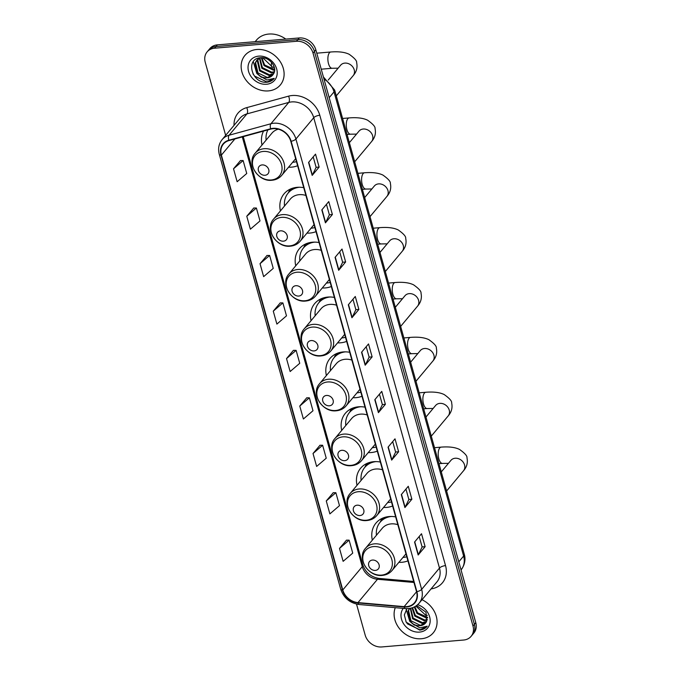 <?xml version="1.0" encoding="UTF-8"?>
<svg xmlns="http://www.w3.org/2000/svg" width="681" height="681" viewBox="0 0 681 681"><rect width="100%" height="100%" fill="white"/><g stroke="black" fill="none" stroke-linecap="round" stroke-linejoin="round"><path stroke-width="1.02" d="M395.661 516.905A25.461 21.009 -140.1 0 0 389.106 516.556A25.461 21.009 -140.1 0 0 375.963 523.085A25.461 21.009 -140.1 0 0 372.337 540.152M398.87 562.336A25.461 21.009 -140.1 0 0 401.875 562.276A25.461 21.009 -140.1 0 0 407.928 560.863M380.339 462.033A25.461 21.009 -140.1 0 0 373.792 461.684A25.461 21.009 -140.1 0 0 360.641 468.213A25.461 21.009 -140.1 0 0 357.014 485.281M383.556 507.464A25.461 21.009 -140.1 0 0 386.553 507.405A25.461 21.009 -140.1 0 0 392.614 505.992M365.016 407.161A25.461 21.009 -140.1 0 0 358.47 406.812A25.461 21.009 -140.1 0 0 345.318 413.341A25.461 21.009 -140.1 0 0 341.7 430.409M368.234 452.593A25.461 21.009 -140.1 0 0 371.239 452.533A25.461 21.009 -140.1 0 0 377.291 451.12M349.702 352.298A25.461 21.009 -140.1 0 0 343.147 351.941A25.461 21.009 -140.1 0 0 329.996 358.478A25.461 21.009 -140.1 0 0 326.378 375.537M352.911 397.721A25.461 21.009 -140.1 0 0 355.916 397.67A25.461 21.009 -140.1 0 0 361.969 396.248M334.38 297.427A25.461 21.009 -140.1 0 0 327.833 297.069A25.461 21.009 -140.1 0 0 314.682 303.607A25.461 21.009 -140.1 0 0 311.055 320.674M337.597 342.858A25.461 21.009 -140.1 0 0 340.594 342.798A25.461 21.009 -140.1 0 0 346.655 341.377M319.057 242.555A25.461 21.009 -140.1 0 0 312.511 242.198A25.461 21.009 -140.1 0 0 299.359 248.735A25.461 21.009 -140.1 0 0 295.733 265.803M322.275 287.986A25.461 21.009 -140.1 0 0 325.28 287.927A25.461 21.009 -140.1 0 0 331.332 286.505M303.735 187.684A25.461 21.009 -140.1 0 0 297.188 187.326A25.461 21.009 -140.1 0 0 284.037 193.864A25.461 21.009 -140.1 0 0 280.419 210.931M306.952 233.115A25.461 21.009 -140.1 0 0 309.957 233.055A25.461 21.009 -140.1 0 0 316.01 231.634M263.547 131.084A25.461 21.009 -140.1 0 0 262.015 145.019M288.548 167.203A25.461 21.009 -140.1 0 0 291.553 167.143A25.461 21.009 -140.1 0 0 297.606 165.721M356.521 604.107L365.178 635.101A14.412 11.892 -140.1 0 0 381.726 646.95L463.659 640.029A14.412 11.892 -140.1 0 0 471.107 636.326L473.891 632.998A14.412 11.892 -140.1 0 0 475.772 622.664L315.822 49.798A14.412 11.892 -140.1 0 0 299.274 37.949L217.341 44.869A14.412 11.892 -140.1 0 0 209.893 48.572L208.505 50.241A14.412 11.892 -140.1 0 1 215.945 46.538A14.412 11.892 -140.1 0 0 208.505 50.241L207.109 51.901A14.412 11.892 -140.1 0 0 205.228 62.235L225.658 135.391M471.107 636.326A14.412 11.892 -140.1 0 0 472.989 625.992L313.039 53.135A14.412 11.892 -140.1 0 0 296.49 41.286L297.878 39.617L215.945 46.538L297.878 39.617A14.412 11.892 -140.1 0 1 314.435 51.467A14.412 11.892 -140.1 0 0 297.878 39.617L299.274 37.949M472.989 625.992L474.376 624.332L314.435 51.467L474.376 624.332A14.412 11.892 -140.1 0 1 472.495 634.666A14.412 11.892 -140.1 0 0 474.376 624.332L475.772 622.664M256.848 49.492A23.06 19.025 -140.1 0 0 244.939 55.408A23.06 19.025 -140.1 0 0 245.134 78.885A23.06 19.025 -140.1 0 0 268.408 90.896A23.06 19.025 -140.1 0 0 280.317 84.98A23.06 19.025 -140.1 0 0 280.121 61.503A23.06 19.025 -140.1 0 0 256.848 49.492A23.06 19.025 -140.1 0 0 244.939 55.408A23.06 19.025 -140.1 0 0 245.134 78.885A23.06 19.025 -140.1 0 0 268.408 90.896A23.06 19.025 -140.1 0 0 280.317 84.98A23.06 19.025 -140.1 0 0 280.121 61.503A23.06 19.025 -140.1 0 0 256.848 49.492M395.278 607.682A23.06 19.025 -140.1 0 0 399.934 629.193A23.06 19.025 -140.1 0 0 421.369 638.744A23.06 19.025 -140.1 0 0 433.278 632.828A23.06 19.025 -140.1 0 0 422.024 599.723A23.06 19.025 -140.1 0 1 433.278 632.828A23.06 19.025 -140.1 0 1 421.369 638.744A23.06 19.025 -140.1 0 1 399.934 629.193A23.06 19.025 -140.1 0 1 395.278 607.682M273.141 128.683A15.374 12.684 39.9 0 1 290.796 141.325L416.534 591.67A15.374 12.684 39.9 0 1 414.533 602.702A15.374 12.684 39.9 0 1 404.131 606.635L357.985 602.591A15.374 12.684 39.9 0 1 342.781 589.959L221.376 155.123A15.374 12.684 39.9 0 1 223.377 144.1A15.374 12.684 39.9 0 1 228.986 140.567L270.8 129.092A15.374 12.684 39.9 0 1 273.141 128.683M273.047 128.334A15.757 12.999 -140.1 0 0 270.646 128.76L228.825 140.235A15.757 12.999 -140.1 0 0 221.027 155.157L342.441 589.993A15.757 12.999 -140.1 0 0 358.019 602.94L404.173 606.984A15.757 12.999 -140.1 0 0 416.883 591.644L291.136 141.29A15.757 12.999 -140.1 0 0 273.047 128.334M419.198 536.509L422.118 546.971L418.355 554.717A3.839 1.388 164.4 0 1 418.168 555.006L425.123 546.673L421.513 533.734L414.55 542.067L418.168 555.006M422.109 546.928L425.123 546.673M405.944 489.052L408.872 499.522L405.101 507.268A3.839 1.388 164.4 0 1 404.914 507.558L411.877 499.224L408.268 486.285L401.305 494.61L404.914 507.558M408.855 499.479L411.877 499.224M392.699 441.603L395.618 452.065L391.856 459.82A3.839 1.388 164.4 0 1 391.669 460.101L398.632 451.775L395.014 438.836L388.051 447.162L391.669 460.101M395.61 452.031L398.632 451.775M379.453 394.154L382.373 404.616L378.61 412.363A3.839 1.388 164.4 0 1 378.415 412.652L385.378 404.318L381.769 391.379L374.805 399.713L378.415 412.652M382.364 404.574L385.378 404.318M313.209 156.894L316.129 167.364L312.366 175.111A3.839 1.388 164.4 0 1 312.179 175.4L319.142 167.066L315.524 154.127L308.561 162.453L312.179 175.4M316.12 167.322L319.142 167.066M326.454 204.351L329.383 214.813L325.612 222.559A3.839 1.388 164.4 0 1 325.424 222.849L332.388 214.515L328.77 201.576L321.815 209.91L325.424 222.849M329.366 214.77L332.388 214.515M339.708 251.8L342.628 262.262L338.866 270.016A3.839 1.388 164.4 0 1 338.67 270.297L345.633 261.972L342.024 249.025L335.061 257.358L338.67 270.297M342.62 262.228L345.633 261.972M352.954 299.248L355.874 309.71L352.111 317.465A3.839 1.388 164.4 0 1 351.924 317.746L358.887 309.421L355.269 296.482L348.306 304.807L351.924 317.746M355.865 309.676L358.887 309.421M366.199 346.697L369.128 357.167L365.356 364.914A3.839 1.388 164.4 0 1 365.169 365.203L372.132 356.87L368.523 343.931L361.56 352.256L365.169 365.203M369.111 357.125L372.132 356.87M296.49 41.286L214.558 48.206A14.412 11.892 -140.1 0 0 207.109 51.901M320.002 445.255L313.022 453.503L316.631 466.442L326.242 458.194L322.624 445.255L319.908 445.255M333.256 492.703L326.267 500.952L329.876 513.891L339.487 505.651L335.869 492.703L333.162 492.703M346.501 540.152L339.513 548.401L343.13 561.34L352.732 553.1L349.123 540.161L346.408 540.152M280.257 302.9L273.277 311.149L276.886 324.088L286.488 315.848L282.879 302.9L280.163 302.9M267.012 255.452L260.023 263.7L263.641 276.639L273.243 268.391L269.633 255.452L266.918 255.452M253.758 208.003L246.777 216.243L250.387 229.182L259.997 220.942L256.379 208.003L253.672 208.003M240.512 160.546L233.523 168.794L237.141 181.733L246.743 173.493L243.134 160.546L240.419 160.546M306.756 397.806L299.768 406.046L303.385 418.994L312.988 410.745L309.378 397.806L306.663 397.806M286.522 358.598L290.132 371.537L299.742 363.296L296.124 350.357L293.417 350.349L286.522 358.598L296.124 350.357M273.277 311.149L282.879 302.9M260.023 263.7L269.633 255.452M246.777 216.243L256.379 208.003M233.523 168.794L243.134 160.546M299.768 406.046L309.378 397.806M313.022 453.503L322.624 445.255M326.267 500.952L335.869 492.703M339.513 548.401L349.123 540.161M285.816 39.089A24.022 19.817 -140.1 0 0 268.791 34.05A24.022 19.817 -140.1 0 0 256.379 40.213L255.162 41.677M274.639 70.092L273.473 70.228L264.041 65.623L261.291 57.698M274.639 69.513L264.594 64.959L261.836 57.698M274.298 72.152L271.259 72.867L261.827 68.27L259.427 58.243M274.426 71.667L271.813 72.212L262.381 67.606L259.861 58.038M273.481 73.931L269.055 75.514L259.623 70.909L257.265 60.72L257.895 59.213M258.108 58.83L258.644 58.047M273.736 73.497L269.608 74.85L260.176 70.254L257.818 60.064L258.244 58.949M258.448 58.549L258.754 58.021M260.193 76.11A10.853 8.955 -140.1 0 0 267.088 77.864A10.853 8.955 -140.1 0 0 272.698 75.072A10.853 8.955 -140.1 0 0 273.515 73.88C277.933 67.572 269.387 56.702 260.789 57.715C245.186 58.183 251.383 82.886 265.982 82.299L266.722 82.256C269.906 81.95 272.417 80.647 274.256 78.358L266.909 80.017L260.193 76.11L257.409 73.557L255.052 63.367L256.652 60.422L260.738 57.715M272.723 75.038L267.395 77.498L257.963 72.893L255.605 62.703L256.933 60.098M256.652 60.422L259.435 57.876M274.366 67.547L272.613 67.223L262.772 57.766M272.613 67.223A10.853 8.955 -140.1 0 0 274.349 67.47M258.703 56.131A15.663 12.922 -140.1 0 0 248.565 71.386A15.663 12.922 -140.1 0 0 266.552 84.257A15.663 12.922 -140.1 0 0 276.682 69.011A15.663 12.922 -140.1 0 0 258.703 56.131M274.043 78.613L266.978 81.95L254.566 76.085L252.932 73.752M261.427 77.336L256.78 73.437L253.281 61.588M271.745 67.01A3.362 1.456 -94.8 0 1 271.6 66.542A3.362 1.456 -94.8 0 1 271.702 62.507M265.028 175.272A5.763 4.758 -140.1 0 0 268.757 169.663A5.763 4.758 -140.1 0 0 262.142 164.921A5.763 4.758 -140.1 0 0 258.414 170.539A5.763 4.758 -140.1 0 0 265.028 175.272M292.651 162.291A22.822 18.83 -140.1 0 0 292.975 162.265A22.822 18.83 -140.1 0 0 296.473 161.652M267.914 129.884A22.822 18.83 -140.1 0 0 266.109 140.116M278.333 129.177A17.297 14.267 -140.1 0 0 271.898 133.187L255.213 153.148C245.935 163.023 258.056 182.176 272.017 180.244C276.018 179.861 279.27 178.218 281.755 175.332A17.297 14.267 -140.1 0 0 281.602 157.72A17.297 14.267 -140.1 0 0 264.151 148.713A17.297 14.267 -140.1 0 0 255.213 153.148M273.634 65.47A8.163 3.541 85.2 0 0 273.958 67.436M283.432 241.185A5.763 4.758 -140.1 0 0 287.161 235.575A5.763 4.758 -140.1 0 0 280.546 230.833A5.763 4.758 -140.1 0 0 276.809 236.452A5.763 4.758 -140.1 0 0 283.432 241.185M305.914 195.464A17.297 14.267 -140.1 0 0 299.24 194.664A17.297 14.267 -140.1 0 0 290.302 199.099L273.617 219.061C264.339 228.935 276.46 248.088 290.421 246.156C294.422 245.773 297.665 244.138 300.159 241.244A17.297 14.267 -140.1 0 0 300.006 223.632A17.297 14.267 -140.1 0 0 282.555 214.626A17.297 14.267 -140.1 0 0 273.617 219.061M311.055 228.212A22.822 18.83 -140.1 0 0 311.379 228.186A22.822 18.83 -140.1 0 0 314.877 227.565M295.46 187.547A22.822 18.83 -140.1 0 0 288.855 192.229L288.157 193.055A22.822 18.83 -140.1 0 0 284.513 206.028M299.453 187.249A22.822 18.83 -140.1 0 0 288.157 193.055M288.429 192.723A23.035 19.008 -140.1 0 1 291.187 189.267L291.553 188.586M298.755 296.056A5.763 4.758 -140.1 0 0 302.483 290.446A5.763 4.758 -140.1 0 0 295.86 285.705A5.763 4.758 -140.1 0 0 292.132 291.323A5.763 4.758 -140.1 0 0 298.755 296.056M321.228 250.336A17.297 14.267 -140.1 0 0 314.554 249.535A17.297 14.267 -140.1 0 0 305.624 253.97L288.94 273.932C279.661 283.807 291.774 302.96 305.743 301.028C309.744 300.644 312.988 299.002 315.473 296.116A17.297 14.267 -140.1 0 0 315.329 278.503A17.297 14.267 -140.1 0 0 297.869 269.497A17.297 14.267 -140.1 0 0 288.94 273.932M326.369 283.083A22.822 18.83 -140.1 0 0 326.701 283.058A22.822 18.83 -140.1 0 0 330.191 282.436M310.774 242.419A22.822 18.83 -140.1 0 0 304.169 247.092L303.471 247.927A22.822 18.83 -140.1 0 0 299.836 260.9M314.775 242.121A22.822 18.83 -140.1 0 0 303.471 247.927M303.752 247.595A23.035 19.008 -140.1 0 1 306.501 244.138L306.867 243.457M314.077 350.928A5.763 4.758 -140.1 0 0 317.806 345.318A5.763 4.758 -140.1 0 0 311.183 340.577A5.763 4.758 -140.1 0 0 307.454 346.195A5.763 4.758 -140.1 0 0 314.077 350.928M336.55 305.207A17.297 14.267 -140.1 0 0 329.876 304.407A17.297 14.267 -140.1 0 0 320.947 308.842L304.262 328.804C294.984 338.678 307.097 357.831 321.066 355.899C325.067 355.516 328.31 353.873 330.796 350.987A17.297 14.267 -140.1 0 0 330.651 333.375A17.297 14.267 -140.1 0 0 313.192 324.36A17.297 14.267 -140.1 0 0 304.262 328.804M341.692 337.946A22.822 18.83 -140.1 0 0 342.024 337.921A22.822 18.83 -140.1 0 0 345.514 337.308M326.097 297.282A22.822 18.83 -140.1 0 0 319.491 301.964L318.793 302.798A22.822 18.83 -140.1 0 0 315.158 315.763M330.098 296.993A22.822 18.83 -140.1 0 0 318.793 302.798M319.074 302.466A23.035 19.008 -140.1 0 1 321.824 299.01L322.19 298.329M329.391 405.799A5.763 4.758 -140.1 0 0 333.12 400.19A5.763 4.758 -140.1 0 0 326.505 395.448A5.763 4.758 -140.1 0 0 322.777 401.058A5.763 4.758 -140.1 0 0 329.391 405.799M351.873 360.079A17.297 14.267 -140.1 0 0 345.199 359.27A17.297 14.267 -140.1 0 0 336.261 363.714L319.576 383.675C310.306 393.55 322.419 412.703 336.38 410.771C340.381 410.388 343.633 408.745 346.118 405.859A17.297 14.267 -140.1 0 0 345.965 388.247A17.297 14.267 -140.1 0 0 328.514 379.232A17.297 14.267 -140.1 0 0 319.576 383.675M357.014 392.818A22.822 18.83 -140.1 0 0 357.346 392.792A22.822 18.83 -140.1 0 0 360.836 392.179M341.419 352.154A22.822 18.83 -140.1 0 0 334.814 356.835L334.116 357.67A22.822 18.83 -140.1 0 0 330.472 370.634M345.412 351.864A22.822 18.83 -140.1 0 0 334.116 357.67M334.397 357.338A23.035 19.008 -140.1 0 1 337.146 353.882L337.512 353.201M344.714 460.671A5.763 4.758 -140.1 0 0 348.442 455.061A5.763 4.758 -140.1 0 0 341.828 450.32A5.763 4.758 -140.1 0 0 338.091 455.93A5.763 4.758 -140.1 0 0 344.714 460.671M367.195 414.95A17.297 14.267 -140.1 0 0 360.521 414.142A17.297 14.267 -140.1 0 0 351.583 418.585L334.899 438.547C325.62 448.421 337.733 467.575 351.702 465.634C355.703 465.251 358.947 463.616 361.432 460.731A17.297 14.267 -140.1 0 0 361.288 443.118A17.297 14.267 -140.1 0 0 343.828 434.103A17.297 14.267 -140.1 0 0 334.899 438.547M372.337 447.689A22.822 18.83 -140.1 0 0 372.66 447.664A22.822 18.83 -140.1 0 0 376.15 447.051M356.733 407.025A22.822 18.83 -140.1 0 0 350.128 411.707L349.438 412.541A22.822 18.83 -140.1 0 0 345.795 425.506M360.734 406.736A22.822 18.83 -140.1 0 0 349.438 412.541M349.711 412.209A23.035 19.008 -140.1 0 1 352.469 408.745L352.835 408.064M360.036 515.543A5.763 4.758 -140.1 0 0 363.765 509.924A5.763 4.758 -140.1 0 0 357.142 505.191A5.763 4.758 -140.1 0 0 353.413 510.801A5.763 4.758 -140.1 0 0 360.036 515.543M382.509 469.822A17.297 14.267 -140.1 0 0 375.835 469.013A17.297 14.267 -140.1 0 0 366.906 473.457L350.221 493.41C340.943 503.293 353.056 522.438 367.025 520.505C371.026 520.122 374.269 518.488 376.755 515.594A17.297 14.267 -140.1 0 0 376.61 497.99A17.297 14.267 -140.1 0 0 359.151 488.975A17.297 14.267 -140.1 0 0 350.221 493.41M387.651 502.561A22.822 18.83 -140.1 0 0 387.983 502.535A22.822 18.83 -140.1 0 0 391.473 501.923M372.056 461.897A22.822 18.83 -140.1 0 0 365.45 466.579L364.752 467.413A22.822 18.83 -140.1 0 0 361.117 480.377M376.057 461.599A22.822 18.83 -140.1 0 0 364.752 467.413M365.033 467.081A23.035 19.008 -140.1 0 1 367.783 463.616L368.149 462.935M375.359 570.414A5.763 4.758 -140.1 0 0 379.087 564.796A5.763 4.758 -140.1 0 0 372.464 560.063A5.763 4.758 -140.1 0 0 368.736 565.673A5.763 4.758 -140.1 0 0 375.359 570.414M397.832 524.693A17.297 14.267 -140.1 0 0 391.158 523.885A17.297 14.267 -140.1 0 0 382.228 528.32L365.535 548.282C356.265 558.165 368.378 577.309 382.347 575.377C386.348 574.994 389.592 573.359 392.077 570.465A17.297 14.267 -140.1 0 0 391.933 552.853A17.297 14.267 -140.1 0 0 374.473 543.847A17.297 14.267 -140.1 0 0 365.535 548.282M402.973 557.433A22.822 18.83 -140.1 0 0 403.305 557.407A22.822 18.83 -140.1 0 0 406.795 556.786M387.378 516.768A22.822 18.83 -140.1 0 0 380.773 521.45L380.075 522.284A22.822 18.83 -140.1 0 0 376.44 535.249M391.379 516.47A22.822 18.83 -140.1 0 0 380.075 522.284M380.356 521.952A23.035 19.008 -140.1 0 1 383.105 518.488L383.471 517.807M427.6 617.939L426.434 618.067L417.002 613.462L414.278 606.975M427.6 617.361L417.555 612.806L414.865 606.669M427.259 619.991L424.22 620.714L414.789 616.109L412.065 607.852M427.387 619.514L424.774 620.05L415.342 615.445L412.584 607.682M426.442 621.779L422.016 623.353L412.584 618.757L410.311 608.303M426.698 621.336L422.569 622.698L413.129 618.093L410.686 608.227M406.906 608.635L404.352 614.943L406.225 622.196L419.683 630.104C422.867 629.797 425.378 628.495 427.217 626.197L419.871 627.865L413.154 623.958A10.853 8.955 -140.1 0 0 420.049 625.703A10.853 8.955 -140.1 0 0 425.659 622.919A10.853 8.955 -140.1 0 0 426.476 621.719L426.025 612.236L417.053 605.826M413.154 623.958L410.371 621.395L408.013 611.206L409.46 608.448M425.685 622.885L420.356 625.337L410.924 620.74L408.566 610.551L409.545 608.439M427.327 615.394L425.574 615.062L415.861 606.073M425.574 615.062A10.853 8.955 -140.1 0 0 427.31 615.309M403.263 608.38A15.663 12.922 -140.1 0 0 403.867 624.188A15.663 12.922 -140.1 0 0 419.513 632.104A15.663 12.922 -140.1 0 0 430.154 619.778A15.663 12.922 -140.1 0 0 417.666 604.694M427.004 626.452L419.939 629.797L407.527 623.924L405.893 621.6M414.388 625.184L409.732 621.285L406.242 609.435M458.79 561.842L463.625 556.054A9.611 3.473 -15.6 0 0 464.255 554.198C465.123 556.777 466.119 563.221 461.114 569.835A19.213 15.859 -140.1 0 0 463.625 556.054L334.03 91.901A19.213 15.859 -140.1 0 0 324.003 79.098M329.195 97.681L334.03 91.901A9.611 3.473 -15.6 0 0 334.66 90.045L464.255 554.198M217.341 44.869L214.558 48.206M315.822 49.798L313.039 53.135M234.043 125.355A24.022 19.817 39.9 0 1 246.735 107.632L288.557 96.157A24.022 19.817 39.9 0 1 319.789 115.259L445.536 565.613A4.801 1.737 -15.6 0 0 439.483 568.065L313.737 117.711A19.213 15.859 -140.1 0 0 291.672 101.912A19.213 15.859 -140.1 0 0 288.753 102.422L246.931 113.897A19.213 15.859 -140.1 0 0 239.925 118.315L222.1 139.639A19.213 15.859 39.9 0 1 229.105 135.221A4.801 2.358 74.7 0 0 228.825 140.235M445.536 565.613A24.022 19.817 39.9 0 1 431.09 588.886M436.972 581.838A19.213 15.859 -140.1 0 0 439.483 568.065L421.658 589.38A19.213 15.859 39.9 0 1 419.147 603.162L436.972 581.838M246.735 107.632A4.801 2.358 -105.3 0 1 246.931 113.897L229.105 135.221L270.927 123.746A19.213 15.859 39.9 0 1 273.847 123.235A19.213 15.859 39.9 0 1 295.912 139.026A4.801 1.737 164.4 0 1 291.136 141.29M270.646 128.76A4.801 2.358 74.7 0 1 270.927 123.746L288.753 102.422A4.801 2.358 -105.3 0 0 288.557 96.157M222.1 139.639C218.771 143.844 217.835 148.747 219.282 154.349A4.801 1.737 -15.6 0 0 221.027 155.157M342.441 589.993A4.801 1.737 164.4 0 1 340.687 589.184C343.76 598.012 349.915 603.119 359.142 604.515L405.297 608.559C411.018 608.95 415.631 607.154 419.147 603.162M358.019 602.94A4.801 1.754 95 0 0 359.142 604.515M404.173 606.984A4.801 1.754 95 0 0 405.297 608.559M416.883 591.644A4.801 1.737 -15.6 0 0 421.658 589.38L295.912 139.026L313.737 117.711A4.801 1.737 -15.6 0 1 319.789 115.259M342.781 589.959L362.275 566.643A15.374 12.684 -140.1 0 0 377.478 579.276L413.963 582.468M357.985 602.591L377.478 579.276A8.649 3.15 -85 0 1 379.019 578.416L413.682 581.455M404.131 606.635L416.559 591.772M221.376 155.123L234.902 138.941M242.3 136.915L362.275 566.643A8.649 3.124 -15.6 0 0 362.845 564.975C365.637 572.593 371.034 577.079 379.019 578.416M365.356 364.914L361.756 352.017M352.111 317.465L348.51 304.569M338.866 270.016L335.265 257.12M325.612 222.559L322.011 209.663M312.366 175.111L308.765 162.214M378.61 412.363L375.01 399.466M391.856 459.82L388.255 446.923M405.101 507.268L401.501 494.372M418.355 554.717L414.755 541.821M340.909 64.891L340.628 65.206A8.163 6.742 39.9 0 1 344.841 63.103A8.163 6.742 39.9 0 1 354.222 69.82A8.163 6.742 39.9 0 1 353.158 75.676L336.286 95.868M338.125 68.194L332.149 68.27A8.163 3.541 -94.8 0 1 328.506 63.673A8.163 3.541 -94.8 0 1 330.779 51.994L316.767 53.178M271.234 179.98A15.884 13.109 -140.1 0 0 281.517 164.504A15.884 13.109 -140.1 0 0 263.266 151.446A15.884 13.109 -140.1 0 0 252.991 166.913A15.884 13.109 -140.1 0 0 271.234 179.98M359.313 130.803L359.032 131.118A8.163 6.742 39.9 0 1 363.245 129.024A8.163 6.742 39.9 0 1 372.626 135.732A8.163 6.742 39.9 0 1 371.562 141.588L354.69 161.78M356.529 134.106L350.553 134.183A8.163 3.541 -94.8 0 1 346.91 129.586A8.163 3.541 -94.8 0 1 349.183 117.907L342.594 118.46M289.638 245.892A15.884 13.109 -140.1 0 0 299.921 230.416A15.884 13.109 -140.1 0 0 281.67 217.358A15.884 13.109 -140.1 0 0 271.396 232.825A15.884 13.109 -140.1 0 0 289.638 245.892M374.627 185.675L374.354 185.99A8.163 6.742 39.9 0 1 378.568 183.887A8.163 6.742 39.9 0 1 387.949 190.603A8.163 6.742 39.9 0 1 386.885 196.46L370.004 216.652M371.852 188.977L365.876 189.054A8.163 3.541 -94.8 0 1 362.224 184.457A8.163 3.541 -94.8 0 1 364.497 172.778L357.917 173.332M304.96 300.764A15.884 13.109 -140.1 0 0 315.235 285.288A15.884 13.109 -140.1 0 0 296.993 272.23A15.884 13.109 -140.1 0 0 286.718 287.697A15.884 13.109 -140.1 0 0 304.96 300.764M389.949 240.546L389.668 240.853A8.163 6.742 39.9 0 1 393.89 238.759A8.163 6.742 39.9 0 1 403.271 245.475A8.163 6.742 39.9 0 1 402.199 251.332L385.327 271.523M387.166 243.849L381.19 243.926A8.163 3.541 -94.8 0 1 377.546 239.329A8.163 3.541 -94.8 0 1 379.819 227.65L373.231 228.203M320.283 355.635A15.884 13.109 -140.1 0 0 330.557 340.159A15.884 13.109 -140.1 0 0 312.315 327.101A15.884 13.109 -140.1 0 0 302.032 342.569A15.884 13.109 -140.1 0 0 320.283 355.635M405.272 295.418L404.991 295.724A8.163 6.742 39.9 0 1 409.213 293.63A8.163 6.742 39.9 0 1 418.585 300.347A8.163 6.742 39.9 0 1 417.521 306.203L400.649 326.386M402.488 298.721L396.512 298.797A8.163 3.541 -94.8 0 1 392.869 294.201A8.163 3.541 -94.8 0 1 395.142 282.521L388.553 283.075M335.597 410.507A15.884 13.109 -140.1 0 0 345.88 395.031A15.884 13.109 -140.1 0 0 327.638 381.973A15.884 13.109 -140.1 0 0 317.355 397.44A15.884 13.109 -140.1 0 0 335.597 410.507M420.586 350.289L420.313 350.596A8.163 6.742 39.9 0 1 424.527 348.502A8.163 6.742 39.9 0 1 433.908 355.218A8.163 6.742 39.9 0 1 432.844 361.075L415.972 381.258M417.811 353.592L411.835 353.669A8.163 3.541 -94.8 0 1 408.191 349.064A8.163 3.541 -94.8 0 1 410.456 337.393L403.876 337.946M350.919 465.37A15.884 13.109 -140.1 0 0 361.202 449.903A15.884 13.109 -140.1 0 0 342.952 436.844A15.884 13.109 -140.1 0 0 332.677 452.312A15.884 13.109 -140.1 0 0 350.919 465.37M435.908 405.161L435.627 405.467A8.163 6.742 39.9 0 1 439.849 403.373A8.163 6.742 39.9 0 1 449.23 410.09A8.163 6.742 39.9 0 1 448.166 415.946L431.286 436.129M433.133 408.464L427.157 408.532A8.163 3.541 -94.8 0 1 423.505 403.935A8.163 3.541 -94.8 0 1 425.778 392.265L419.198 392.818M366.242 520.241A15.884 13.109 -140.1 0 0 376.516 504.774A15.884 13.109 -140.1 0 0 358.274 491.716A15.884 13.109 -140.1 0 0 348 507.183A15.884 13.109 -140.1 0 0 366.242 520.241M451.231 460.033L450.95 460.339A8.163 6.742 39.9 0 1 455.172 458.245A8.163 6.742 39.9 0 1 464.544 464.961A8.163 6.742 39.9 0 1 463.48 470.818L446.608 491.001M448.447 463.335L442.471 463.403A8.163 3.541 -94.8 0 1 438.828 458.807A8.163 3.541 -94.8 0 1 441.101 447.128L434.512 447.689M381.564 575.113A15.884 13.109 -140.1 0 0 391.839 559.646A15.884 13.109 -140.1 0 0 373.597 546.579A15.884 13.109 -140.1 0 0 363.313 562.055A15.884 13.109 -140.1 0 0 381.564 575.113M323.407 76.962L334.66 90.045M219.282 154.349L340.687 589.184M243.253 136.651L362.845 564.975M353.158 75.676C356.529 71.828 357.687 67.496 356.648 62.678C356.997 60.864 354.52 58.072 349.208 54.301C344.807 52.139 338.661 51.373 330.779 51.994M332.149 68.27L321.236 69.19M295.648 158.707L281.755 175.332M328.208 80.06L340.628 65.206M371.562 141.588C374.925 137.741 376.091 133.408 375.052 128.59C375.401 126.777 372.924 123.985 367.612 120.214C363.211 118.051 357.065 117.285 349.183 117.907M350.553 134.183L347.063 134.48M314.052 224.619L300.159 241.244M349.353 142.687L359.032 131.118M288.259 192.927L289.987 189.258M386.885 196.46C390.247 192.612 391.413 188.279 390.366 183.461C390.724 181.648 388.247 178.856 382.935 175.085C378.525 172.923 372.388 172.157 364.497 172.778M365.876 189.054L362.386 189.352M329.374 279.491L315.473 296.116M364.675 197.558L374.354 185.99M303.581 247.799L305.301 244.13M402.199 251.332C405.57 247.475 406.727 243.143 405.689 238.333C406.046 236.52 403.561 233.728 398.249 229.957C393.848 227.794 387.702 227.028 379.819 227.65M381.19 243.926L377.708 244.215M344.688 334.362L330.796 350.987M379.998 252.43L389.668 240.853M318.904 302.67L320.623 299.002M417.521 306.203C420.892 302.347 422.05 298.014 421.011 293.205C421.36 291.391 418.883 288.591 413.571 284.828C409.17 282.666 403.024 281.891 395.142 282.521M396.512 298.797L393.022 299.087M360.011 389.234L346.118 405.859M395.32 307.301L404.991 295.724M334.218 357.542L335.946 353.865M432.844 361.075C436.206 357.219 437.372 352.886 436.334 348.076C436.683 346.254 434.206 343.462 428.894 339.691C424.493 337.538 418.347 336.763 410.456 337.393M411.835 353.669L408.345 353.958M375.333 444.106L361.432 460.731M410.634 362.173L420.313 350.596M349.54 412.414L351.268 408.736M448.166 415.946C451.529 412.09 452.695 407.757 451.648 402.948C452.005 401.126 449.528 398.334 444.216 394.563C439.807 392.401 433.661 391.635 425.778 392.265M427.157 408.532L423.667 408.83M390.656 498.977L376.755 515.594M425.957 417.044L435.627 405.467M364.863 467.285L366.582 463.608M463.48 470.818C466.851 466.962 468.009 462.629 466.97 457.819C467.319 455.998 464.842 453.205 459.53 449.434C455.129 447.272 448.983 446.506 441.101 447.128M442.471 463.403L438.99 463.701M405.97 553.84L392.077 570.465M441.279 471.907L450.95 460.339M380.185 522.157L381.905 518.479"/></g></svg>
